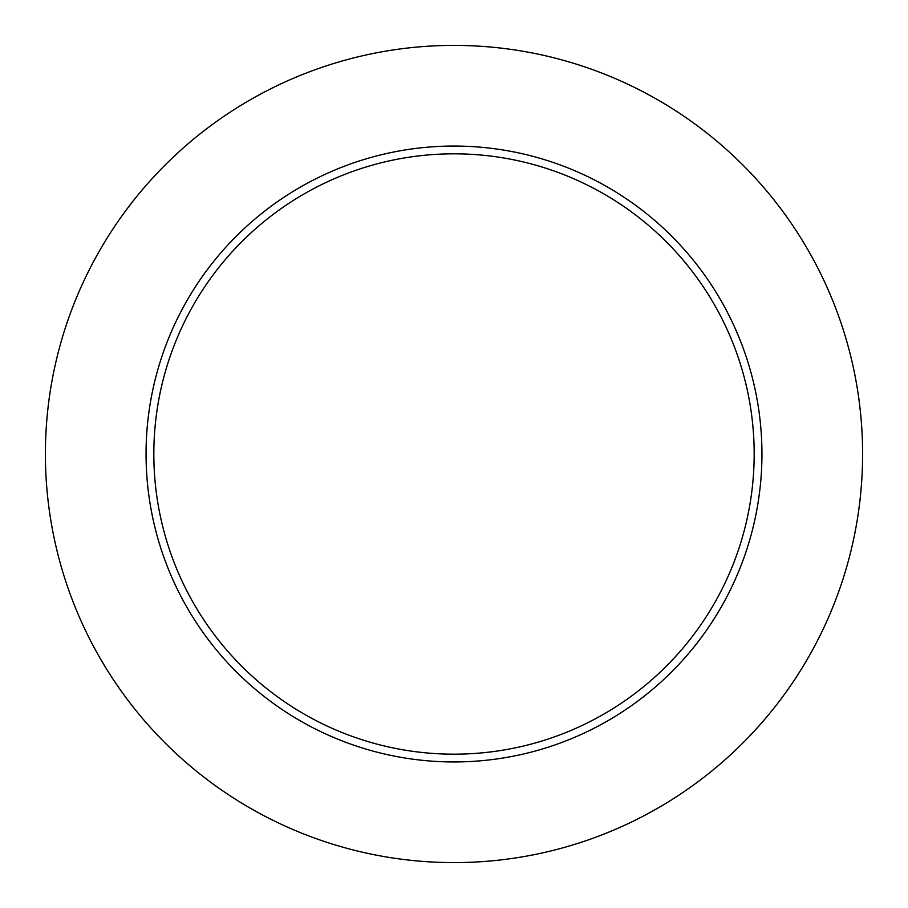 <?xml version="1.0" encoding="UTF-8"?>
<svg xmlns="http://www.w3.org/2000/svg" width="908" height="908" viewBox="0 0 908 908"><rect width="100%" height="100%" fill="white"/><g stroke="black" fill="none" stroke-linecap="round" stroke-linejoin="round"><path stroke-width="1.36" d="M862.6 454A408.6 408.6 0 0 0 249.7 100.141A408.6 408.6 0 0 0 249.7 807.859A408.6 408.6 0 0 0 862.6 454M761.948 454A307.948 307.948 0 0 0 300.026 187.309A307.948 307.948 0 0 0 300.026 720.691A307.948 307.948 0 0 0 761.948 454M754.173 454A300.173 300.173 0 0 0 303.919 194.04A300.173 300.173 0 0 0 303.919 713.96A300.173 300.173 0 0 0 754.173 454"/></g></svg>
